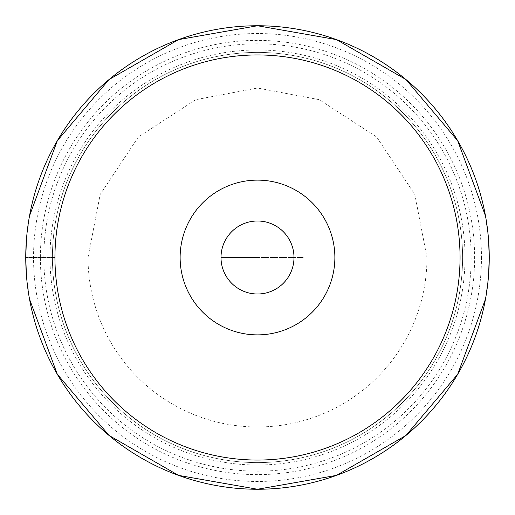 <?xml version="1.0" encoding="UTF-8"?>
<svg xmlns="http://www.w3.org/2000/svg" width="515" height="515" viewBox="0 0 515 515"><rect width="100%" height="100%" fill="white"/><g stroke="black" fill="none" stroke-linecap="round" stroke-linejoin="round"><path stroke-width="0.39" stroke-dasharray="2.58 1.93" d="M489.25 257.5A231.75 231.75 0 0 1 257.5 489.25A231.75 231.75 0 0 1 25.75 257.5A231.75 231.75 0 0 1 257.5 25.75A231.75 231.75 0 0 1 489.25 257.5L489.25 257.5M43.827 257.5A213.674 213.674 0 0 1 257.5 43.827A213.674 213.674 0 0 1 471.173 257.5A213.674 213.674 0 0 1 257.5 471.173A213.674 213.674 0 0 1 43.827 257.5M52.408 257.5A205.092 205.092 0 0 1 257.5 52.408A205.092 205.092 0 0 1 462.592 257.5A205.092 205.092 0 0 1 257.5 462.592A205.092 205.092 0 0 1 52.408 257.5A205.092 205.092 0 0 0 257.5 462.592A205.092 205.092 0 0 0 462.592 257.5A205.092 205.092 0 0 0 257.5 52.408A205.092 205.092 0 0 0 52.408 257.5M88.026 257.5L100.168 194.503L138.31 137.022L195.726 99.685L257.5 88.026L319.274 99.685L376.69 137.022L414.833 194.503L426.974 257.5A169.474 169.474 0 0 1 257.5 426.974A169.474 169.474 0 0 1 88.026 257.5M257.5 257.5C318.495 257.5 318.495 257.5 257.5 257.5L221.006 257.5M54.944 257.5C16.39 257.5 16.39 257.5 54.944 257.5M481.467 257.03A223.967 223.967 0 0 1 257.732 481.467A223.967 223.967 0 0 1 33.533 257.5A223.967 223.967 0 0 1 257.268 33.533A223.967 223.967 0 0 1 481.467 257.03M40.376 257.951A217.124 217.124 0 0 0 257.725 474.624A217.124 217.124 0 0 0 474.624 257.049A217.124 217.124 0 0 0 257.275 40.376A217.124 217.124 0 0 0 40.376 257.951M49.981 257.5A207.519 207.519 0 0 0 257.5 465.019A207.519 207.519 0 0 0 465.019 257.5A207.519 207.519 0 0 0 257.5 49.981A207.519 207.519 0 0 0 49.981 257.5M488.593 274.971L485.484 299.106M29.516 299.106L26.407 274.971M488.593 240.029L485.484 215.894M29.516 215.894L26.407 240.029"/><path stroke-width="0.77" d="M257.5 54.944A202.556 202.556 0 0 0 54.944 257.5A202.556 202.556 0 0 0 257.5 460.056A202.556 202.556 0 0 0 460.056 257.5A202.556 202.556 0 0 0 257.5 54.944M180.128 257.5A77.372 77.372 0 0 1 257.5 180.128A77.372 77.372 0 0 1 334.872 257.5A77.372 77.372 0 0 1 257.5 334.872A77.372 77.372 0 0 1 180.128 257.5M488.593 240.029L489.25 257.5A231.75 231.75 0 0 0 257.5 25.75A231.75 231.75 0 0 0 25.75 257.5A231.75 231.75 0 0 0 257.5 489.25A231.75 231.75 0 0 0 489.25 257.5L488.593 274.971M293.994 257.5A36.494 36.494 0 0 1 257.5 293.994A36.494 36.494 0 0 1 221.006 257.5A36.494 36.494 0 0 1 257.5 221.006A36.494 36.494 0 0 1 293.994 257.5A36.494 36.494 0 0 0 257.5 221.006A36.494 36.494 0 0 0 221.006 257.5A36.494 36.494 0 0 0 257.5 293.994A36.494 36.494 0 0 0 293.994 257.5M221.006 257.5L257.5 257.5M485.484 299.106L457.693 374.244L405.962 435.458L336.456 475.384L257.5 489.25L178.544 475.384L109.038 435.452L57.307 374.244L29.516 299.106M26.407 274.971L25.75 257.5L26.407 240.029M485.484 215.894L457.693 140.756L405.962 79.542L336.456 39.616L257.5 25.75L178.544 39.616L109.038 79.548L57.307 140.756L29.516 215.894"/></g></svg>
